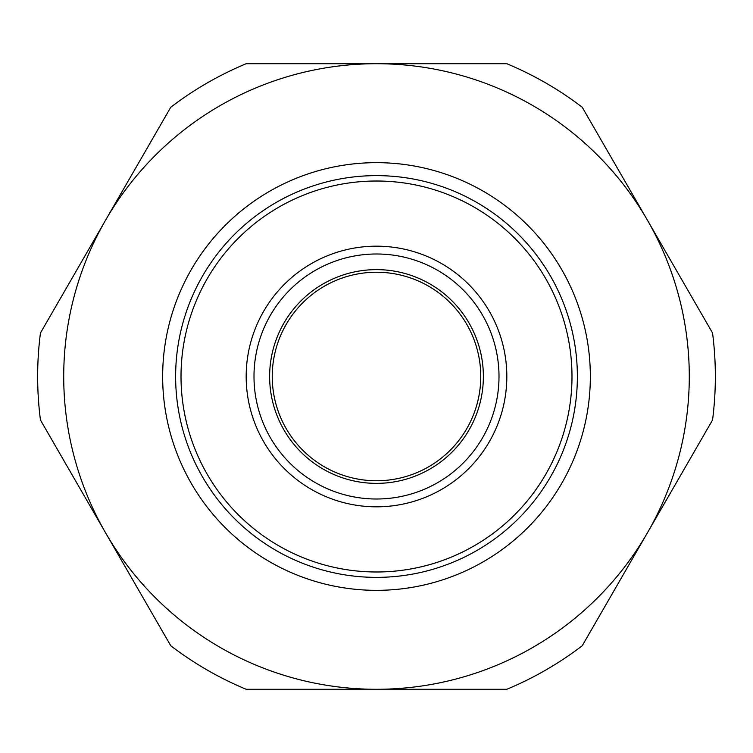 <?xml version="1.0" encoding="UTF-8"?>
<svg xmlns="http://www.w3.org/2000/svg" width="753" height="753" viewBox="0 0 753 753"><rect width="100%" height="100%" fill="white"/><g stroke="black" fill="none" stroke-linecap="round" stroke-linejoin="round"><path stroke-width="1.13" d="M181.012 376.5A195.488 195.488 0 0 0 376.5 571.988A195.488 195.488 0 0 0 571.988 376.5A195.488 195.488 0 0 0 376.5 181.012A195.488 195.488 0 0 0 181.012 376.5M480.762 376.5A104.262 104.262 0 0 1 376.5 480.762A104.262 104.262 0 0 1 272.238 376.5A104.262 104.262 0 0 1 376.5 272.238A104.262 104.262 0 0 1 480.762 376.5M483.37 376.5A106.87 106.87 0 0 0 376.5 269.63A106.87 106.87 0 0 0 269.63 376.5A106.87 106.87 0 0 0 376.5 483.37A106.87 106.87 0 0 0 483.37 376.5M506.825 376.5A130.325 130.325 0 0 0 376.5 246.175A130.325 130.325 0 0 0 246.175 376.5A130.325 130.325 0 0 0 376.5 506.825A130.325 130.325 0 0 0 506.825 376.5A130.325 130.325 0 0 1 376.5 506.825A130.325 130.325 0 0 1 246.175 376.5M37.65 376.5A338.85 338.85 0 0 0 40.455 420.023L105.618 532.889A312.787 312.787 0 0 0 376.5 689.287L246.175 689.287A338.85 338.85 0 0 1 170.78 645.763L105.618 532.889A312.787 312.787 0 0 1 105.618 220.111L170.78 107.237A338.85 338.85 0 0 1 246.175 63.713L506.825 63.713A338.85 338.85 0 0 1 582.22 107.237L712.545 332.977A338.85 338.85 0 0 1 712.545 420.023L647.382 532.889A312.787 312.787 0 0 0 376.5 63.713A312.787 312.787 0 0 0 105.618 220.111L40.455 332.977A338.85 338.85 0 0 0 37.65 376.5M506.825 689.287A338.85 338.85 0 0 0 582.22 645.763L647.382 532.889A312.787 312.787 0 0 1 376.5 689.287L506.825 689.287M253.996 376.5A122.504 122.504 0 0 1 376.5 253.996A122.504 122.504 0 0 1 499.004 376.5A122.504 122.504 0 0 1 376.5 499.004A122.504 122.504 0 0 1 253.996 376.5M577.372 376.5A200.872 200.872 0 0 1 376.5 577.372A200.872 200.872 0 0 1 175.628 376.5A200.872 200.872 0 0 1 376.5 175.628A200.872 200.872 0 0 1 577.372 376.5M162.657 376.5A213.843 213.843 0 0 0 376.5 590.343A213.843 213.843 0 0 0 590.343 376.5A213.843 213.843 0 0 0 376.5 162.657A213.843 213.843 0 0 0 162.657 376.5"/></g></svg>
